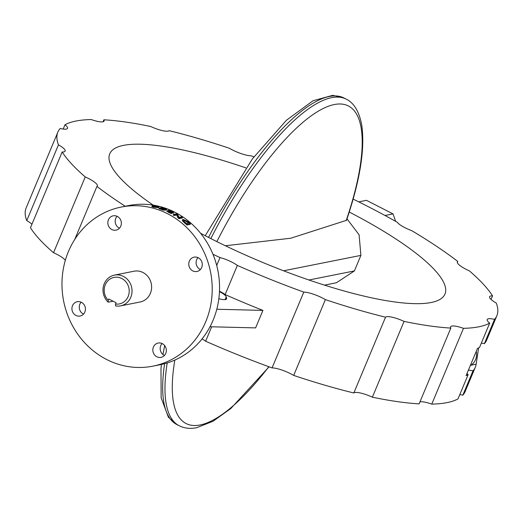 <?xml version="1.0" encoding="UTF-8"?>
<svg xmlns="http://www.w3.org/2000/svg" width="523" height="523" viewBox="0 0 523 523"><rect width="100%" height="100%" fill="white"/><g stroke="black" fill="none" stroke-linecap="round" stroke-linejoin="round"><path stroke-width="0.78" d="M168.229 210.279L168.922 211.115L167.164 210.736L168.733 212.011L172.002 213.077L168.138 211.168L171.034 211.959L169.184 210.71L171.596 211.397L172.708 212.253L172.466 212.828L173.558 213.201L173.342 212.122L172.008 211.338L168.229 210.279L167.831 210.874M168.864 211.259L169.106 210.893M167.164 210.736L166.817 211.305M121.781 278.511A13.52 12.48 -101.3 0 0 106.234 282.917A13.52 12.48 -101.3 0 0 108.228 300.294L108.189 302.17A15.683 14.474 78.7 0 1 103.417 286.277A15.683 14.474 78.7 0 1 114.459 275.118A15.683 14.474 78.7 0 1 123.408 276.406A15.683 14.474 78.7 0 1 131.966 292.573A15.683 14.474 78.7 0 1 120.578 305.877A15.683 14.474 78.7 0 1 115.511 305.909L115.55 304.04A13.52 12.48 -101.3 0 0 128.815 294.456A13.52 12.48 -101.3 0 0 121.781 278.511M476.25 351.351A12.977 11.977 78.7 0 1 470.321 365.538M120.578 305.877L140.157 301.98A15.683 14.474 -101.3 0 0 151.546 288.676A15.683 14.474 -101.3 0 0 142.988 272.509A15.683 14.474 -101.3 0 0 134.032 271.215L114.459 275.118M113.086 301.196L108.189 302.17M103.057 121.767L103.881 119.793A16.22 3.674 -157.3 0 1 104.116 121.048A16.22 3.674 -157.3 0 1 102.881 121.807A16.22 3.674 -157.3 0 1 91.231 119.538A237.926 53.928 -157.3 0 0 75.959 121.042A237.926 53.928 -157.3 0 0 65.009 124.755L63.205 129.063M253.936 156.861A237.926 53.928 -157.3 0 0 250.922 155.762A16.22 3.674 -157.3 0 1 229.322 148.244A237.926 53.928 -157.3 0 0 169.164 130.678A16.22 3.674 -157.3 0 1 168.138 131.136A16.22 3.674 -157.3 0 1 150.631 126.474A237.926 53.928 -157.3 0 0 103.881 119.793M58.465 144.825A237.926 53.928 -157.3 0 1 57.857 132.116L26.15 207.912A237.926 53.928 -157.3 0 0 26.758 220.621L58.465 144.825A16.22 3.674 -157.3 0 1 65.133 151.134A16.22 3.674 -157.3 0 1 63.898 151.886A16.22 3.674 -157.3 0 1 62.165 151.977L30.458 227.773A237.926 53.928 -157.3 0 0 53.536 252.727A16.22 3.674 -157.3 0 1 65.323 260.369M65.009 124.755A16.22 3.674 -157.3 0 1 67.513 128.338A16.22 3.674 -157.3 0 1 66.277 129.089A16.22 3.674 -157.3 0 1 60.165 128.495A237.926 53.928 -157.3 0 0 57.857 132.116M218.843 298.731A14.598 3.308 22.7 0 0 225.472 299.555A14.598 3.308 22.7 0 0 226.583 298.875A14.598 3.308 22.7 0 0 226.603 298.254L226.211 296.842A12.977 2.942 22.7 0 0 219.47 291.592M81.163 302.189A7.302 6.74 -101.3 0 0 83.275 313.97A7.302 6.74 -101.3 0 0 83.53 314.094M81.418 302.314A7.302 6.74 -101.3 0 0 77.247 301.712A7.302 6.74 -101.3 0 0 71.952 307.903A7.302 6.74 -101.3 0 0 75.933 315.434A7.302 6.74 -101.3 0 0 80.097 316.036A7.302 6.74 -101.3 0 0 85.399 309.845A7.302 6.74 -101.3 0 0 81.418 302.314M162.071 343.526A7.302 6.74 -101.3 0 0 164.183 355.307A7.302 6.74 -101.3 0 0 164.444 355.437M162.333 343.65A7.302 6.74 -101.3 0 0 158.162 343.055A7.302 6.74 -101.3 0 0 152.86 349.246A7.302 6.74 -101.3 0 0 156.841 356.771A7.302 6.74 -101.3 0 0 161.012 357.372A7.302 6.74 -101.3 0 0 166.314 351.181A7.302 6.74 -101.3 0 0 162.333 343.65M198.001 257.636A7.302 6.74 -101.3 0 0 200.113 269.417A7.302 6.74 -101.3 0 0 200.374 269.541M198.263 257.761A7.302 6.74 -101.3 0 0 194.092 257.159A7.302 6.74 -101.3 0 0 188.79 263.35A7.302 6.74 -101.3 0 0 192.771 270.881A7.302 6.74 -101.3 0 0 196.942 271.483A7.302 6.74 -101.3 0 0 202.244 265.292A7.302 6.74 -101.3 0 0 198.263 257.761M117.087 216.3A7.302 6.74 -101.3 0 0 119.205 228.08A7.302 6.74 -101.3 0 0 119.46 228.205M117.348 216.424A7.302 6.74 -101.3 0 0 113.177 215.822A7.302 6.74 -101.3 0 0 107.875 222.014A7.302 6.74 -101.3 0 0 111.863 229.545A7.302 6.74 -101.3 0 0 116.028 230.14A7.302 6.74 -101.3 0 0 121.329 223.949A7.302 6.74 -101.3 0 0 117.348 216.424M283.564 270.783L360.896 255.387L359.098 234.794L347.004 218.876M324.482 285.133L336.439 282.747L354.391 270.934L308.903 279.995M360.896 255.387L354.391 270.934M153.219 205.134A181.69 41.18 -157.3 0 1 109.738 153.814A181.69 41.18 -157.3 0 1 123.559 145.361A181.69 41.18 -157.3 0 1 245.836 167.883M349.253 212.024A181.69 41.18 -157.3 0 1 444.968 294.05A181.69 41.18 -157.3 0 1 431.148 302.503A181.69 41.18 -157.3 0 1 200.603 233.297M190.437 223.851A81.653 75.371 -101.3 0 0 187.92 221.66L182.939 219.359L182.743 220.49L184.776 222.406A81.653 75.371 78.7 0 1 187.175 224.498L190.437 223.851L190.228 224.354L186.966 225.001A81.111 74.874 -101.3 0 0 184.567 222.903L182.54 220.981L182.736 219.85M174.388 215.051L176.905 214.548L178.199 217.457A81.653 75.371 78.7 0 1 179.239 218.169L182.501 217.522L182.292 218.013L179.029 218.66A81.111 74.874 -101.3 0 0 177.99 217.947L176.702 215.038L174.185 215.535A81.111 74.874 -101.3 0 0 173.178 214.946L173.381 214.463A81.653 75.371 78.7 0 1 174.388 215.051L174.185 215.535M106.607 359.478A81.111 74.874 -101.3 0 0 152.932 366.146A81.111 74.874 -101.3 0 0 211.822 297.358A81.111 74.874 -101.3 0 0 167.582 213.717A81.111 74.874 -101.3 0 0 121.258 207.049A81.111 74.874 -101.3 0 0 62.368 275.837A81.111 74.874 -101.3 0 0 106.607 359.478M152.932 366.146L160.273 364.688A81.111 74.874 -101.3 0 0 219.163 295.894A81.111 74.874 -101.3 0 0 174.924 212.253A81.111 74.874 -101.3 0 0 128.599 205.585L121.258 207.049M172.002 213.077L171.799 213.567L170.184 213.201L166.961 211.227M166.491 209.788L161.633 208.396M163.274 209.612L165.83 209.625L165.628 210.115L163.071 210.102A81.111 74.874 -101.3 0 0 158.9 208.625L159.11 208.134A81.653 75.371 78.7 0 1 163.274 209.612L163.071 210.102M158.77 207.128L158.299 207.638L153.769 207.206C151.781 206.696 151.356 206.376 152.5 206.239M172.505 212.737L171.394 211.887L168.981 211.194M171.034 211.959L170.335 212.462L168.968 211.867M459.795 394.597A16.22 3.674 -157.3 0 1 462.835 395.166L472.995 370.872A237.926 53.928 22.7 0 0 475.309 367.251A237.926 53.928 22.7 0 0 476.152 364.152L478.623 347.88M468.157 374.612L457.991 398.905A237.926 53.928 -157.3 0 1 431.769 404.122L463.476 328.326A237.926 53.928 -157.3 0 0 489.698 323.109L479.539 347.403A237.926 53.928 -157.3 0 1 477.479 348.423L466.098 375.625A237.926 53.928 22.7 0 0 468.157 374.612A16.22 3.674 -157.3 0 1 466.954 373.579M468.379 370.173A16.22 3.674 -157.3 0 1 472.995 370.872M353.143 199.093A237.926 53.928 -157.3 0 1 397.29 222.275A14.598 3.308 -157.3 0 0 411.804 230.689A237.926 53.928 -157.3 0 1 457.782 261.448L457.331 262.52M457.782 261.448A16.22 3.674 -157.3 0 0 457.364 261.905A16.22 3.674 -157.3 0 0 469.464 270.934A237.926 53.928 -157.3 0 1 492.542 295.887L491.051 299.444M475.309 367.251L465.143 391.544A237.926 53.928 -157.3 0 1 462.835 395.166M492.542 295.887A16.22 3.674 -157.3 0 0 489.574 296.737A16.22 3.674 -157.3 0 0 496.242 303.039A237.926 53.928 -157.3 0 1 496.85 315.748A237.926 53.928 -157.3 0 1 494.542 319.37L484.376 343.663A16.22 3.674 22.7 0 0 481.337 343.095M496.85 315.748L486.691 340.042A237.926 53.928 -157.3 0 1 484.376 343.663M419.119 403.874A237.926 53.928 -157.3 0 1 372.369 397.186L404.076 321.39A237.926 53.928 -157.3 0 0 450.826 328.078L419.119 403.874M353.836 392.982A237.926 53.928 -157.3 0 1 293.678 375.416L325.384 299.62A237.926 53.928 -157.3 0 0 385.543 317.186L353.836 392.982A16.22 3.674 -157.3 0 1 372.369 397.186M125.265 206.252A237.926 53.928 -157.3 0 1 96.925 186.423L74.743 239.449M62.165 151.977A237.926 53.928 -157.3 0 0 85.242 176.931L53.536 252.727M216.705 265.455L220.006 257.571A14.598 3.308 -157.3 0 1 237.337 265.423A237.926 53.928 -157.3 0 0 303.785 292.102L272.078 367.898A237.926 53.928 -157.3 0 1 205.637 341.218L211.671 326.79M237.337 265.423L225.145 294.573A237.926 53.928 22.7 0 0 262.925 310.401L216.797 309.243M210.011 326.751L255.61 327.888L262.925 310.401M202.048 338.917A14.598 3.308 -157.3 0 1 205.637 341.218M220.006 257.571A237.926 53.928 -157.3 0 1 212.959 254.263M419.943 401.893A16.22 3.674 -157.3 0 1 431.769 404.122M272.078 367.898A16.22 3.674 -157.3 0 1 293.678 375.416M26.758 220.621A16.22 3.674 -157.3 0 1 31.949 224.217M85.242 176.931A16.22 3.674 -157.3 0 1 97.343 185.959A16.22 3.674 -157.3 0 1 96.925 186.423M303.785 292.102A16.22 3.674 -157.3 0 1 325.384 299.62M385.543 317.186A16.22 3.674 -157.3 0 1 404.076 321.39M450.826 328.078A16.22 3.674 -157.3 0 1 450.591 326.816A16.22 3.674 -157.3 0 1 463.476 328.326M489.698 323.109A16.22 3.674 -157.3 0 1 487.194 319.527A16.22 3.674 -157.3 0 1 494.542 319.37M395.643 221.347L393.008 213.894L385.006 215.489M393.008 213.894L366.466 200.335L358.758 201.865M219.483 291.167A14.598 3.308 -157.3 0 1 225.145 294.573M108.228 300.294L108.771 298.993L116.093 302.732L115.55 304.04M210.841 238.599A183.423 56.981 -62.9 0 1 346.102 99.082C351.789 101.639 358.994 108.869 361.851 125.893C365.028 149.343 359.916 180.821 346.507 220.32L290.781 238.22L225.38 245.758M182.743 220.49L182.54 220.981M182.939 219.359L182.266 220.144M183.56 221.36L183.351 221.857M187.175 224.498L186.966 225.001M189.149 223.105L186.639 223.609A81.653 75.371 -101.3 0 0 185.155 222.334L183.998 221.314L183.887 220.085L185.658 220.438L187.639 221.817A81.653 75.371 78.7 0 1 189.149 223.105M188.509 223.236A81.111 74.874 -101.3 0 0 187.43 222.314L185.449 220.928L183.678 220.575L183.887 220.085L183.468 220.333M185.658 220.438L185.449 220.928M182.501 217.522A81.653 75.371 -101.3 0 0 181.527 216.849L179.01 217.352L177.715 214.437A81.653 75.371 -101.3 0 0 176.643 213.815L173.381 214.463M176.905 214.548L176.702 215.038M178.199 217.457L177.99 217.947M179.239 218.169L179.029 218.66M172.708 212.253L173.643 212.822L173.44 213.306M168.733 212.011L168.53 212.501M170.374 211.893L170.171 212.377M170.537 211.972L170.348 212.436M171.596 211.397L171.394 211.887M165.83 209.625L161.836 207.906L164.47 208.402L166.719 209.442L166.51 209.926M166.392 210.017L166.595 209.533L164.85 208.331L160.809 207.585L160.378 208.193M160.809 207.585L162.28 208.997M162.405 208.69L164.222 209.239L162.915 209.226A81.653 75.371 -101.3 0 0 159.528 208.049L159.11 208.134M164.47 208.402L164.268 208.893M165.634 209.095L165.445 209.462M152.709 205.735C151.565 205.866 151.99 206.193 153.978 206.709L158.508 207.141L158.972 206.631L157.286 206.055L152.709 205.735L151.918 206.467M158.9 207.37L158.972 206.631M158.508 207.141L158.299 207.638M153.978 206.709L153.769 207.206M157.482 206.86L154.37 206.637L153.762 205.951L158.057 206.637M157.279 207.35L156.697 206.624L153.553 206.454M156.907 206.127L156.697 206.624M152.984 206.67L153.2 206.167L153.762 205.951L153.566 206.408M268.815 366.715A178.297 55.392 -62.9 0 1 200.204 424.964A178.297 55.392 -62.9 0 1 174.839 360.066M226.603 298.254L226.152 299.326M226.211 296.842L225.047 299.62M476.152 364.152L470.877 365.204M216.855 241.606A178.297 55.392 -62.9 0 1 335.348 104.345A178.297 55.392 -62.9 0 1 346.161 220.628M208.533 237.422A183.423 56.981 -62.9 0 1 343.794 97.906L346.102 99.082M269.064 366.806L230.813 408.541L213.103 421.218L196.798 427.67C190.392 429.004 184.527 428.363 179.206 425.755A183.423 56.981 -62.9 0 1 167.21 362.929M179.206 425.755L176.898 424.578A183.423 56.981 -62.9 0 1 164.614 363.675M184.776 222.406L184.567 222.903M187.639 221.817L187.43 222.314M205.219 235.716L252.374 158.927L286.421 120.257L313.042 100.756L332.733 95.33L343.794 97.906M176.898 424.578L168.386 417.21L161.149 397.774L160.973 368.676L161.457 364.439M162.954 354.502L164.667 345.579"/></g></svg>

